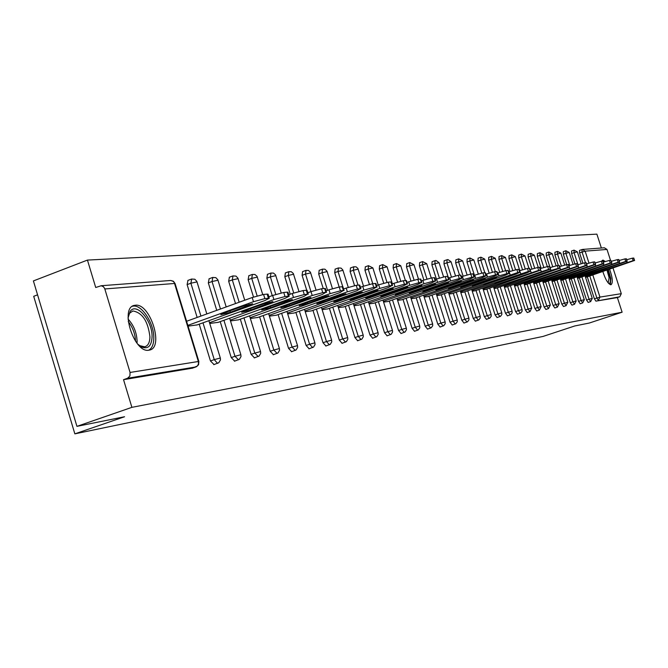 <?xml version="1.0" encoding="UTF-8"?>
<svg xmlns="http://www.w3.org/2000/svg" width="668" height="668" viewBox="0 0 668 668"><rect width="100%" height="100%" fill="white"/><g stroke="black" fill="none" stroke-linecap="round" stroke-linejoin="round"><path stroke-width="1" d="M605.3 261.497L602.945 260.052L601.81 261.171M602.845 271.575C605.534 279.75 608.222 284.142 610.919 284.743L611.003 284.727C613.099 283.015 612.639 277.863 609.625 269.271M135.287 305.243L134.602 305.343C119.313 307.196 134.084 353.556 148.914 350.191L149.365 350.107C164.395 347.919 150.191 302.746 135.287 305.243M37.567 294.83L33.701 296.308L74.849 433.858L543.051 336.43L574.747 325.967L589.301 323.036L622.117 312.206L131.888 407.346L76.937 426.351L33.4 280.919L87.441 260.086L95.716 287.49L101.177 285.754L103.423 286.714L104.684 288.518L130.068 372.452L198.346 361.497L174.54 283.474L104.834 288.952M601.367 248.003L596.883 234.142L87.441 260.086M192.468 368.151L123.538 379.674L131.888 407.346M192.133 368.268L195.991 366.916L127.596 378.238L123.538 379.674M127.596 378.238L129.901 375.984L130.068 372.452M582.813 249.406L604.373 247.778L606.995 249.44L610.51 260.32M613.032 268.11L621.298 293.669L619.795 296.767L617.382 297.577L622.117 312.206M74.849 433.858L124.565 416.748L76.937 426.351M188.075 326.134L197.21 324.89M617.382 297.577L595.906 301.143L594.378 298.83L587.297 276.861M582.897 263.217L579.565 252.88L579.515 250.4L581.92 249.573M574.906 263.885L571.574 253.531L571.558 251.009M588.182 302.42L586.562 300.091L579.39 277.83M566.715 264.628L563.358 254.191L563.316 251.644L565.804 250.776M580.191 303.748L578.53 301.393L571.274 278.815M558.314 265.455L554.916 254.875L554.924 252.279M571.975 305.109L570.28 302.729L562.932 279.834M550.048 267.601L557.304 265.555L558.206 268.369L551.008 270.406L546.232 255.577L546.257 252.947M563.533 306.512L561.805 304.099L554.356 280.886M541.155 268.286L537.314 256.295L537.348 253.631M554.849 307.956L553.079 305.51L545.539 281.963M531.962 269.012L528.129 257.038L528.179 254.333M545.915 309.443L544.111 306.963L536.462 283.073M522.51 269.763L518.685 257.806L518.752 255.059M536.721 310.971L534.876 308.457L527.127 284.209M512.774 270.532L508.958 258.591L509.041 255.802M527.261 312.541L525.374 309.994L517.516 285.386M502.745 271.342L498.938 259.401L499.038 256.57M517.508 314.16L515.579 311.58L507.613 286.597M492.416 272.185L488.617 260.236L488.734 257.355M507.463 315.83L505.484 313.217L497.41 287.841M481.778 273.07L477.971 261.096L478.104 258.174M497.109 317.55L495.08 314.895L486.889 289.127M471.825 277.278L473.954 277.061L472.936 273.855L470.806 274.064L471.825 277.278L463.442 279.616L462.423 276.402L470.806 274.064L466.99 261.981L467.149 259.009M486.421 319.329L484.342 316.632L476.034 290.446M459.559 275.174L455.668 262.9L455.843 259.877M475.399 321.158L473.27 318.427L464.836 291.816M447.927 276.343L443.97 263.843L444.17 260.77M464.018 323.045L461.83 320.281L453.271 293.227M436.388 279.049L431.887 264.82L432.112 261.697M452.261 324.999L450.015 322.193L441.323 294.688M423.879 280.026L419.404 265.831L419.646 262.649M440.112 327.019L437.807 324.164L428.981 296.191M410.954 281.044L406.486 266.874L406.762 263.643M427.545 329.107L425.174 326.209L416.214 297.744M397.577 282.105L393.126 267.951L393.427 264.662M414.536 331.27L412.106 328.322L402.996 299.356M383.733 283.207L379.29 269.07L379.624 265.722M401.076 333.507L398.571 330.518L389.319 301.026M369.396 284.384L364.962 270.231L365.329 266.816M387.131 335.82L384.551 332.781L375.149 302.754M354.549 285.628L350.107 271.433L350.508 267.951M372.677 338.225L370.022 335.136L360.461 304.541M339.169 287.015L334.701 272.678L335.136 269.137M357.681 340.713L354.942 337.574L345.222 306.403M323.254 288.584L318.703 273.972L319.187 270.356M342.116 343.302L339.286 340.104L329.399 308.332M306.721 290.229L302.095 275.316L302.612 271.625M325.942 345.982L323.028 342.742L312.966 310.328M290.246 294.221L284.819 276.711L285.386 272.945M309.134 348.779L306.119 345.473L295.882 312.415M272.252 295.623L266.858 278.164L267.467 274.323M291.649 351.685L288.534 348.32L278.105 314.578M253.514 297.068L248.154 279.675L248.822 275.75M273.446 354.708L270.223 351.284L259.601 316.824M235.52 303.564L228.656 281.253L229.383 277.245M254.475 357.856L251.135 354.374L240.321 319.17M216.749 310.353L208.332 282.898L209.117 278.798M234.693 361.137L231.237 357.597L220.206 321.617M197.152 317.442L187.115 284.61L187.967 280.418M214.044 364.569L210.453 360.954L199.206 324.172M209.744 323.471L218.294 322.31M230.485 320.924L238.484 319.83M250.358 318.477L257.848 317.45M269.413 316.139L276.418 315.179M287.691 313.893L294.262 312.983M305.259 311.731L311.405 310.879M322.135 309.66L327.896 308.858M338.375 307.656L343.769 306.913M354.015 305.735L359.067 305.034M369.07 303.89L373.804 303.222M383.591 302.103L388.024 301.477M397.602 300.383L401.752 299.798M411.121 298.713L415.003 298.17M424.18 297.11L427.812 296.6M436.805 295.557L440.195 295.081M449.013 294.062L452.178 293.603M460.82 292.609L463.776 292.183M472.251 291.198L475.006 290.805M483.323 289.837L485.886 289.469M494.053 288.518L496.441 288.175M504.457 287.24L506.67 286.914M514.552 286.004L516.606 285.695M524.338 284.802L526.242 284.518M533.849 283.633L535.602 283.366M543.084 282.497L544.704 282.247M552.052 281.395L553.547 281.161M560.778 280.318L562.147 280.109M569.253 279.274L570.505 279.082M577.511 278.264L578.647 278.08M585.535 277.278L586.571 277.103M264.87 298.613L268.427 298.245L267.142 294.104L263.584 294.454L264.87 298.613L253.481 301.702L187.842 325.374M268.427 298.245L269.296 298.262L264.996 300.491L196.693 325.074M224.014 313.008L220.791 314.695L230.402 312.282L252.621 303.748L243.018 306.153L224.014 313.008M253.481 301.702L252.195 297.527L186.589 321.266M252.195 297.527L263.584 294.454M267.142 294.104L268.085 294.337M285.011 296.542L288.409 296.191L287.156 292.133L283.75 292.467L285.011 296.542L273.922 299.548L209.51 322.702M288.409 296.191L289.227 296.2L284.935 298.396L217.801 322.485M244.897 310.628L241.674 312.29L251.009 309.935L272.895 301.569L263.576 303.915L244.897 310.628M273.922 299.548L272.661 295.473L268.853 296.842M272.661 295.473L283.75 292.467M287.156 292.133L288.033 292.35M304.282 294.555L307.531 294.221L306.303 290.254L303.047 290.572L304.282 294.555L293.477 297.494L230.251 320.147M307.531 294.221L304.024 296.383L238.008 319.997M264.879 308.357L261.664 309.985L270.74 307.689L292.3 299.481L283.24 301.777L264.879 308.357M293.477 297.494L292.242 293.502L288.776 294.747M292.242 293.502L303.047 290.572M306.303 290.254L307.13 290.455M322.736 292.651L325.85 292.325L324.64 288.451L321.525 288.751L322.736 292.651L312.206 295.523L250.116 317.709M325.85 292.325L322.31 294.463L257.389 317.617M284.025 306.178L280.827 307.781L289.645 305.535L310.887 297.485L302.086 299.732L284.025 306.178M312.206 295.523L310.996 291.615L307.839 292.751M310.996 291.615L321.525 288.751M324.64 288.451L325.416 288.634M340.429 290.822L343.41 290.522L342.225 286.714L339.235 287.015L340.429 290.822L330.159 293.636L269.171 315.363M343.41 290.522L339.853 292.617L275.984 315.329M302.387 304.09L299.197 305.668L307.773 303.472L328.714 295.573L320.147 297.769L302.387 304.09M330.159 293.636L328.965 289.812L326.101 290.839M328.965 289.812L339.235 287.015M342.225 286.714L342.951 286.889M357.397 289.077L360.261 288.776L359.1 285.061L356.228 285.336L357.397 289.077L347.377 291.824L287.449 313.108M360.261 288.776L356.679 290.847L293.836 313.133M320.005 302.086L316.824 303.639L325.174 301.493L345.824 293.736L337.474 295.882L320.005 302.086M347.377 291.824L346.208 288.075L343.611 289.002M346.208 288.075L356.228 285.336M359.1 285.061L359.785 285.219M128.047 317.918L130.135 311.472C136.314 301.694 152.68 320.982 152.053 336.981C151.544 345.924 148.162 349.306 141.883 347.118L137.775 344.154M139.412 345.581L144.697 346.817C148.046 345.865 149.791 342.525 149.933 336.797C147.979 321.191 142.292 312.582 132.882 310.971L129.634 313.192L128.365 315.772M148.663 350.224C151.978 348.437 153.69 344.446 153.799 338.242C154.275 323.395 141.416 303.756 132.673 306.22L132.398 306.286M607.947 269.839L610.176 277.796C610.702 281.846 610.185 283.725 608.631 283.432M608.214 282.948L609.091 277.679L606.97 270.173M610.352 284.693L610.836 278.531L608.389 269.688M604.031 261.906L602.119 260.57M373.696 287.399L376.451 287.115L375.307 283.466L372.544 283.733L373.696 287.399L363.91 290.087L305.017 310.954M376.451 287.115L372.853 289.144L311.004 311.029M336.931 300.157L333.758 301.694L341.899 299.59L362.248 291.974L354.115 294.07L336.931 300.157M363.91 290.087L362.766 286.413L360.419 287.248M362.766 286.413L372.544 283.733M375.307 283.466L375.95 283.616M389.352 285.779L391.999 285.512L390.88 281.929L388.225 282.188L389.352 285.779L379.8 288.417L321.892 308.875M391.999 285.512L388.392 287.507L327.512 308.992M353.197 298.304L350.04 299.823L357.973 297.761L378.038 290.279L370.114 292.334L353.197 298.304M379.8 288.417L378.672 284.819L376.56 285.562M378.672 284.819L388.225 282.188M390.88 281.929L391.481 282.071M404.416 284.226L406.962 283.967L405.86 280.451L403.305 280.71L404.416 284.226L395.08 286.806L338.133 306.879M406.962 283.967L403.347 285.937L343.402 307.046M368.845 296.525L365.705 298.02L373.445 295.999L393.227 288.643L385.494 290.655L368.845 296.525M395.08 286.806L393.97 283.282L392.074 283.95M393.97 283.282L403.305 280.71M405.86 280.451L406.428 280.585M418.911 282.731L421.366 282.481L420.281 279.04L417.817 279.282L418.911 282.731L409.776 285.261L353.773 304.959M421.366 282.481L417.742 284.426L358.708 305.159M383.908 294.813L380.785 296.283L388.342 294.304L407.856 287.073L400.307 289.044L383.908 294.813M409.776 285.261L408.691 281.796L407.004 282.397M408.691 281.796L417.817 279.282M420.281 279.04L420.815 279.157M432.872 281.295L435.235 281.053L434.167 277.671L431.804 277.905L432.872 281.295L423.938 283.775L368.828 303.113M435.235 281.053L431.611 282.965L373.462 303.347M398.42 293.16L395.314 294.613L402.695 292.676L421.942 285.562L414.569 287.499L398.42 293.16M423.938 283.775L422.869 280.376L421.366 280.902M422.869 280.376L431.804 277.905M434.167 277.671L434.676 277.788M446.324 279.909L448.604 279.675L447.552 276.352L445.272 276.577L446.324 279.909L437.582 282.339L383.349 301.326M448.604 279.675L444.98 281.562L387.69 301.594M412.415 291.565L409.325 292.993L416.531 291.098L435.528 284.1L412.415 291.565M437.582 282.339L436.53 278.999L435.21 279.466M436.53 278.999L445.272 276.577M447.552 276.352L448.044 276.46M459.3 278.573L461.505 278.339L460.469 275.082L458.265 275.299L459.3 278.573L450.75 280.952L397.36 299.606M461.505 278.339L457.881 280.201L401.426 299.907M425.908 290.029L422.836 291.44L429.883 289.578L448.629 282.698L425.908 290.029M450.75 280.952L449.706 277.679L448.554 278.08M449.706 277.679L458.265 275.299M460.469 275.082L460.928 275.183M463.442 279.616L410.878 297.945M473.954 277.061L470.339 278.89L414.686 298.279M438.943 288.551L435.887 289.937L442.775 288.117L461.271 281.337L438.943 288.551M462.423 276.402L461.429 276.744M472.936 273.855L473.37 273.947M483.924 276.034L485.978 275.817L484.976 272.669L482.922 272.87L483.924 276.034L475.708 278.331L423.946 296.35M485.978 275.817L482.363 277.629L427.512 296.701M451.526 287.115L448.487 288.493L455.234 286.697L473.487 280.026L451.526 287.115M475.708 278.331L474.706 275.166L473.854 275.458M474.706 275.166L482.922 272.87M495.606 274.824L497.593 274.623L496.608 271.525L494.621 271.717L495.606 274.824L487.556 277.078L436.563 294.797M497.593 274.623L493.994 276.402L439.903 295.181M463.684 285.737L460.67 287.09L467.266 285.328L485.294 278.765L463.684 285.737M487.556 277.078L486.563 273.972L485.853 274.222M486.563 273.972L494.621 271.717M506.912 273.663L508.824 273.462L507.855 270.415L505.935 270.607L506.912 273.663L499.013 275.876L448.771 293.302M508.824 273.462L505.233 275.224L451.894 293.703M475.449 284.393L472.443 285.729L478.914 284L496.708 277.537L475.449 284.393M499.013 275.876L498.036 272.82L497.451 273.02M498.036 272.82L505.935 270.607M517.834 272.536L519.696 272.344L518.735 269.346L516.882 269.53L517.834 272.536L460.578 291.849M519.696 272.344L516.114 274.08L463.5 292.275M486.822 283.098L483.841 284.418L490.178 282.723L507.747 276.352L486.822 283.098M510.093 274.715L509.133 271.701L508.665 271.868M509.133 271.701L516.882 269.53M528.413 271.442L530.217 271.258L529.273 268.311L527.47 268.486L528.413 271.442L472.017 290.455M530.217 271.258L526.643 272.97L474.739 290.897M497.835 281.846L494.879 283.149L501.092 281.478L518.443 275.199L497.835 281.846M520.815 273.588L519.512 270.749M519.863 270.624L527.47 268.486M538.659 270.39L540.404 270.206L539.468 267.309L537.732 267.476L538.659 270.39L483.089 289.094M540.404 270.206L485.636 289.553M508.507 280.635L505.567 281.921L511.655 280.276L528.797 274.089L508.507 280.635M531.194 272.494L530.016 269.663M530.267 269.58L537.732 267.476M548.587 269.363L550.273 269.187L549.355 266.332L547.668 266.499L548.587 269.363L493.819 287.783M550.273 269.187L496.19 288.259M518.844 279.458L515.93 280.727L521.9 279.107L538.825 273.012L518.844 279.458M541.255 271.433L540.195 268.619M540.337 268.569L547.668 266.499M558.206 268.369L559.842 268.202L558.941 265.388L557.304 265.555M551.008 270.406L504.223 286.505M559.842 268.202L506.436 286.998M528.872 278.314L525.966 279.566L531.828 277.98L548.562 271.968L528.872 278.314M567.541 267.409L569.128 267.242L568.234 264.478L566.648 264.637L567.541 267.409L514.318 285.269M569.128 267.242L516.372 285.779M538.592 277.212L535.711 278.447L541.464 276.886L557.997 270.957L538.592 277.212M559.609 266.624L566.648 264.637M576.593 266.474L578.129 266.315L577.252 263.593L575.707 263.743L576.593 266.474L524.113 284.067M578.129 266.315L526.017 284.593M548.027 276.135L545.163 277.362L550.816 275.817L567.149 269.972L548.027 276.135M568.877 265.664L575.707 263.743M585.377 265.572L586.871 265.413L586.011 262.724L584.508 262.875L585.377 265.572L533.615 282.906M586.871 265.413L535.385 283.441M557.187 275.091L554.348 276.301L559.893 274.79L576.041 269.02L557.187 275.091M577.878 264.745L584.508 262.875M593.91 264.687L595.363 264.536L594.512 261.889L593.059 262.031L593.91 264.687L542.85 281.779M595.363 264.536L544.487 282.322M566.08 274.08L563.266 275.274L568.718 273.78L584.675 268.093L566.08 274.08M586.613 263.852L593.059 262.031M602.202 263.835L603.613 263.693L602.77 261.079L601.359 261.221L602.202 263.835L551.826 280.677M603.613 263.693L553.338 281.236M574.73 273.095L571.925 274.281L577.286 272.811L593.059 267.192L574.73 273.095M595.096 262.983L601.359 261.221M602.77 261.079L603.839 263.701M610.26 263.008L611.637 262.866L610.803 260.286L609.433 260.42L610.26 263.008L560.544 279.608M611.637 262.866L561.938 280.176M583.131 272.143L580.35 273.312L585.619 271.859L601.217 266.323L583.131 272.143M603.338 262.132L609.433 260.42M610.803 260.286L611.846 262.866M618.1 262.198L619.436 262.056L618.61 259.518L617.274 259.652L618.1 262.198L569.027 278.573M619.436 262.056L570.305 279.149M591.305 271.216L588.541 272.369L593.718 270.941L609.149 265.472L591.305 271.216M611.345 261.313L617.274 259.652M625.724 261.413L627.018 261.28L626.208 258.775L624.906 258.9L625.724 261.413L577.286 277.562M627.018 261.28L578.455 278.147M599.254 270.306L596.507 271.45L601.609 270.039L616.865 264.637L599.254 270.306M619.136 260.52L624.906 258.9M633.139 260.645L634.4 260.512L633.598 258.048L632.337 258.174L633.139 260.645L585.31 276.577M634.4 260.512L586.379 277.17M606.987 269.429L604.264 270.557L609.283 269.171L624.371 263.835L606.987 269.429M626.718 259.743L632.337 258.174M192.184 368.26L197.436 365.955L198.463 363.901L198.346 361.497L198.889 361.555M196.459 366.715L198.563 364.761L198.855 361.463L175.066 283.499L173.196 281.37L170.682 280.476L101.018 285.745M606.995 249.44L585.135 251.16L588.984 263.083M592.817 274.982L599.947 297.093L621.298 293.669M619.795 296.767L595.906 301.143M594.378 298.83L599.947 297.093L598.394 300.316L596.875 297.995L589.786 276.018M582.421 249.431L585.135 251.16L579.565 252.88M210.453 360.954L214.253 359.626L202.988 322.811M200.934 316.073L190.881 283.215L187.115 284.61M170.783 280.476L173.438 281.261L175.108 283.641M191.724 279.024L190.881 283.215L197.018 281.896M213.785 364.67L218.828 362.682L220.465 359.893L220.323 358.015L214.253 359.626L217.517 363.35L217.952 363.167M231.237 357.597L234.969 356.286L223.922 320.289M220.465 309.008L212.04 281.529L208.332 282.898M251.135 354.374L254.809 353.096L243.979 317.868M239.169 302.237L232.305 279.909L228.656 281.253M270.223 351.284L273.838 350.032L263.2 315.546M257.147 295.924L251.736 278.364L248.154 279.675M288.534 348.32L292.091 347.084L281.645 313.317M275.809 294.421L270.381 276.878L266.858 278.164M306.119 345.473L309.618 344.262L299.364 311.171M293.728 292.985L288.292 275.45L284.819 276.711M323.028 342.742L326.468 341.548L316.398 309.117M310.962 291.632L305.51 274.072L302.095 275.316M339.286 340.104L342.676 338.935L332.781 307.138M327.545 290.321L322.068 272.753L318.703 273.972M354.942 337.574L358.282 336.43L348.546 305.234M342.767 286.706L338.016 271.484L334.701 272.678M370.022 335.136L373.312 334.008L363.734 303.397M358.031 285.161L353.372 270.256L350.107 271.433M384.551 332.781L387.791 331.67L378.38 301.619M372.769 283.708L368.185 269.079L364.962 270.231M398.571 330.518L401.769 329.424L392.5 299.915M387.006 282.389L382.463 267.935L379.29 269.07M412.106 328.322L415.254 327.245L406.136 298.262M400.775 281.211L396.249 266.841L393.126 267.951M425.174 326.209L428.28 325.149L419.304 296.667M414.085 280.109L409.567 265.781L406.486 266.874M437.807 324.164L440.863 323.12L432.029 295.131M426.952 279.057L422.443 264.753L419.404 265.831M450.015 322.193L453.038 321.166L444.337 293.644M439.402 278.055L434.885 263.76L431.887 264.82M461.83 320.281L464.811 319.262L456.236 292.2M451.451 277.086L446.925 262.8L443.97 263.843M473.27 318.427L476.2 317.434L467.759 290.805M463.116 276.16L458.582 261.873L455.668 262.9M484.342 316.632L487.239 315.655L478.923 289.453M474.414 275.266L469.871 260.971L466.99 261.981M495.08 314.895L497.936 313.927L489.736 288.142M484.818 272.686L480.81 260.094L477.971 261.096M505.484 313.217L508.306 312.257L500.215 286.873M495.372 271.651L491.423 259.251L488.617 260.236M515.579 311.58L518.36 310.637L510.385 285.637M505.609 270.649L501.71 258.433L498.938 259.401M525.374 309.994L528.121 309.067L520.255 284.443M515.571 269.78L511.688 257.631L508.958 258.591M534.876 308.457L537.59 307.539L529.833 283.282M525.257 268.97L521.382 256.863L518.685 257.806M544.111 306.963L546.791 306.061L539.134 282.155M534.667 268.194L530.801 256.111L528.129 257.038M553.079 305.51L555.734 304.616L548.178 281.061M543.819 267.45L539.944 255.385L537.314 256.295M561.805 304.099L564.418 303.222L556.962 279.992M552.712 266.732L548.837 254.675L546.232 255.577M570.28 302.729L572.868 301.861L565.512 278.957M561.362 266.039L557.488 253.982L554.916 254.875M578.53 301.393L581.085 300.533L573.82 277.946M569.771 265.371L565.896 253.314L563.358 254.191M586.562 300.091L589.084 299.247L581.911 276.969M577.962 264.712L574.079 252.663L571.574 253.531M585.519 262.774L582.053 252.028L581.995 249.54M208.892 320.69L220.348 358.098M212.816 277.429L212.04 281.529L217.993 280.234M234.451 361.229L239.403 359.292L241.006 356.553L240.864 354.725L234.969 356.286L238.526 359.776M229.658 318.227L240.889 354.8M233.015 275.901L232.305 279.909L238.092 278.639M254.249 357.939L259.117 356.036L260.687 353.364L260.537 351.56L254.809 353.096L258.232 356.528M249.556 315.872L260.562 351.635M252.395 274.439L251.736 278.364L257.364 277.111M273.229 354.783L278.013 352.921L279.55 350.299L279.408 348.537L273.838 350.032L277.128 353.405M268.628 313.609L279.424 348.604M270.991 273.037L270.381 276.878L275.859 275.65M291.448 351.76L296.149 349.923L297.652 347.352L297.51 345.632L292.091 347.084L295.273 350.408M286.931 311.438L297.536 345.69M288.852 271.684L288.292 275.45L293.628 274.239M308.95 348.846L313.568 347.051L315.046 344.529L314.904 342.843L309.618 344.262L312.691 347.535M304.516 309.351L314.92 342.893M306.027 270.39L305.51 274.072L310.704 272.886M325.767 346.049L330.309 344.287L331.754 341.816L331.62 340.154L326.468 341.548L329.441 344.771M321.417 307.338L331.637 340.212M322.544 269.137L322.068 272.753L327.136 271.584M341.949 343.36L346.416 341.624L347.836 339.202L347.702 337.574L342.676 338.935L345.548 342.108M337.674 305.41L347.711 337.624M338.451 267.935L338.016 271.484L342.96 270.331M357.522 340.772L361.922 339.068L363.308 336.689L363.175 335.094L358.282 336.43L361.054 339.544M353.33 303.548L363.192 335.136M353.773 266.782L353.372 270.256L358.198 269.129M372.527 338.275L376.861 336.605L378.222 334.267L378.088 332.697L373.312 334.008L376 337.073M368.41 301.752L378.105 332.739M368.544 265.664L368.185 269.079L372.894 267.96M386.997 335.87L391.256 334.225L392.592 331.929L392.467 330.393L387.791 331.67L390.404 334.693M382.939 300.024L392.475 330.435M382.797 264.586L382.463 267.935L387.064 266.841M400.95 333.557L405.142 331.938L406.461 329.683L406.328 328.172L401.769 329.424L404.299 332.397M396.967 298.354L406.344 328.205M396.55 263.551L396.249 266.841L400.75 265.764M414.419 331.311L418.243 329.934L419.771 327.871L419.713 326.017L415.254 327.245L417.709 330.184M410.503 296.742L419.729 326.051M409.843 262.541L409.567 265.781L413.968 264.712M427.428 329.149L431.194 327.788L432.697 325.767L432.647 323.947L428.28 325.149L430.668 328.038M423.579 295.181L432.655 323.98M422.685 261.572L422.443 264.753L426.743 263.701M439.995 327.061L443.711 325.725L445.189 323.738L445.139 321.943L440.863 323.12L443.185 325.967M436.212 293.678L445.147 321.968M435.102 260.637L434.885 263.76L439.101 262.724M452.152 325.04L455.818 323.721L457.271 321.767L457.221 320.005L453.038 321.166L455.292 323.972M448.428 292.217L457.229 320.03M447.117 259.727L446.925 262.8L451.05 261.781M463.918 323.087L467.525 321.784L468.961 319.863L468.903 318.127L464.811 319.262L467.007 322.034M458.757 258.85L458.582 261.873L462.623 260.871M475.307 321.191L478.864 319.914L480.275 318.018L480.217 316.315L476.2 317.434L478.346 320.156M471.691 289.444L480.225 316.34M470.021 257.998L469.871 260.971L473.837 259.986M486.337 319.362L489.844 318.102L491.23 316.231L491.18 314.553L487.239 315.655L489.335 318.335M482.78 288.117L491.189 314.578M480.943 257.172L480.81 260.094L484.701 259.126M497.017 317.584L500.482 316.34L501.852 314.503L501.802 312.849L497.936 313.927L499.973 316.582M493.518 286.839L501.802 312.874M491.531 256.37L491.423 259.251L495.23 258.291M507.379 315.864L510.803 314.636L512.147 312.824L512.097 311.196L508.306 312.257L510.294 314.87M501.802 255.594L501.71 258.433L505.451 257.489M517.433 314.185L520.806 312.983L522.125 311.204L522.075 309.593L518.36 310.637L520.305 313.217M514.034 284.384L522.084 309.618M511.771 254.842L511.688 257.631L515.362 256.704M527.186 312.566L529.933 311.647L531.77 308.04L528.121 309.067L530.016 311.614M523.837 283.215L531.644 308.14M521.449 254.116L521.382 256.863L524.99 255.944M536.654 310.996L539.368 310.086L541.18 306.529L537.59 307.539L539.443 310.052M533.348 282.08L541.063 306.629M530.843 253.406L530.801 256.111L534.342 255.201M545.848 309.468L548.528 308.566L550.315 305.084L546.791 306.061L548.603 308.532M539.978 252.713L539.944 255.385L543.426 254.483L539.944 252.721M554.782 307.981L557.429 307.096L559.191 303.639L555.734 304.616L557.504 307.063M551.576 279.9L559.083 303.731M548.854 252.045L548.837 254.675L552.261 253.79M563.466 306.537L566.08 305.66L567.817 302.253L564.418 303.222L566.155 305.635M560.302 278.857L567.825 302.27M557.488 251.385L557.488 253.982L560.753 253.189M571.917 305.134L574.497 304.266L576.208 300.909L572.868 301.861L574.563 304.241M568.794 277.838L576.117 300.992M565.888 250.75L565.896 253.314L569.111 252.529M580.133 303.765L582.688 302.913L584.375 299.598L581.085 300.533L582.746 302.888M577.052 276.853L584.283 299.673M574.062 250.133L574.079 252.663L577.244 251.886M588.132 302.437L590.654 301.594L592.324 298.329L589.084 299.247L590.712 301.569M585.093 275.884L592.232 298.396M230.402 312.282L229.967 310.862M249.306 305.468L248.955 304.341M251.009 309.935L250.592 308.583M269.588 303.264L269.254 302.178M270.74 307.689L270.34 306.403M289.002 301.151L288.676 300.107M289.645 305.535L289.261 304.307M307.606 299.13L307.288 298.12M307.773 303.472L307.405 302.303M325.441 297.193L325.141 296.216M325.174 301.493L324.823 300.375M342.559 295.331L342.266 294.388M128.072 319.104C133.75 325.232 136.756 332.681 137.107 341.431L137.015 343.235M135.529 341.223C135.22 333.916 132.79 327.37 128.256 321.6M341.899 299.59L341.565 298.521M359 293.536L358.716 292.634M357.973 297.761L357.656 296.734M374.815 291.824L374.539 290.947M373.445 295.999L373.136 295.014M390.02 290.162L389.753 289.319M388.342 294.304L388.041 293.361M404.658 288.576L404.407 287.758M402.695 292.676L402.403 291.766M418.769 287.04L418.519 286.255M416.531 291.098L416.256 290.221M432.371 285.562L432.129 284.802M429.883 289.578L429.616 288.735M445.489 284.134L445.255 283.399M442.775 288.117L442.517 287.298M458.156 282.756L457.931 282.038M455.234 286.697L454.983 285.912M470.389 281.428L470.172 280.735M467.266 285.328L467.032 284.576M482.212 280.134L482.004 279.466M478.914 284L478.68 283.274M493.652 278.898L493.443 278.247M490.178 282.723L489.953 282.013M504.716 277.688L504.515 277.061M501.092 281.478L500.875 280.802M515.429 276.527L515.228 275.917M511.655 280.276L511.446 279.616M525.799 275.4L525.616 274.807M521.9 279.107L521.7 278.472M535.853 274.306L535.669 273.73M531.828 277.98L531.636 277.37M545.606 273.245L545.43 272.686M560.46 269.413L560.101 268.302M541.464 276.886L541.272 276.293M555.066 272.218L554.891 271.676M569.637 268.452L569.295 267.392M550.816 275.817L550.632 275.241M564.243 271.216L564.068 270.69M578.538 267.509L578.221 266.507M559.893 274.79L559.717 274.231M573.152 270.248L572.985 269.738M587.189 266.607L586.88 265.647M568.718 273.78L568.543 273.245M581.803 269.304L581.644 268.812M595.589 265.722L595.297 264.795M577.286 272.811L577.119 272.285M590.211 268.394L590.061 267.91M603.755 264.862L603.471 263.977M585.619 271.859L585.452 271.35M598.394 267.501L598.236 267.033M611.696 264.027L611.42 263.175M593.718 270.941L593.56 270.44M606.344 266.641L606.193 266.181M619.411 263.217L619.152 262.39M601.609 270.039L601.45 269.563M614.076 265.797L613.934 265.355M626.926 262.424L626.668 261.631M609.283 269.171L609.132 268.703M621.607 264.979L621.465 264.545M132.899 305.977L134.602 305.343M187.842 280.435L191.324 279.14M206.829 313.943L196.835 281.37L194.822 279.241L191.599 279.04M209 278.815L212.441 277.537M226.193 306.938L217.818 279.725L215.839 277.646L212.691 277.445M229.274 277.253L232.673 276.009M244.739 300.224L237.917 278.147L235.988 276.109L232.907 275.917M248.713 275.767L252.07 274.531M262.749 294.571L257.013 276.276L254.934 274.49L252.287 274.456M267.367 274.339L270.682 273.12M281.211 292.935L275.517 274.832L273.479 273.078L270.891 273.045M285.294 272.961L288.568 271.767M298.955 291.423L293.294 273.446L291.298 271.726L288.76 271.701M302.52 271.642L305.752 270.465M316.031 290.004L310.378 272.11L308.424 270.431L305.936 270.398M319.095 270.365L322.293 269.212M332.455 288.659L326.986 271.158L324.899 269.179L322.46 269.154M335.06 269.146L338.208 268.002M348.279 287.374L342.809 269.922L341.089 268.118L338.367 267.951M350.433 267.968L353.547 266.841M363.526 286.146L357.889 268.402L356.044 266.816L353.698 266.791M365.254 266.833L368.335 265.722M378.222 284.977L372.869 267.901L368.469 265.672M379.558 265.73L382.597 264.645M392.4 283.833L387.048 266.782L382.722 264.595M393.368 264.67L396.366 263.601M405.392 280.502L400.733 265.705L396.483 263.559M406.703 263.651L409.659 262.591M418.535 279.207L413.951 264.662L409.776 262.549M419.587 262.666L422.518 261.622M431.252 277.98L426.727 263.66L422.627 261.58M432.054 261.706L434.943 260.679M435.586 260.512L435.043 260.645M443.577 276.894L439.085 262.683L435.97 260.478M444.111 260.779L446.967 259.769M447.593 259.601L447.067 259.735M468.903 318.127L460.252 290.805M455.518 275.884L451.042 261.739L447.977 259.568M455.793 259.885L458.607 258.892M467.091 274.924L462.615 260.829L458.699 258.858M467.099 259.017L469.888 258.032M478.296 274.005L473.821 259.944L469.971 258.007M478.063 258.182L480.81 257.205M489.151 273.12L484.692 259.092L480.893 257.18M488.684 257.364L491.406 256.403M499.689 272.268L495.222 258.257L491.489 256.378M512.097 311.196L503.931 285.595M498.996 256.57L501.685 255.627M509.901 271.442L505.442 257.456L501.76 255.602M508.999 255.802L511.655 254.875M519.821 270.64L515.354 256.671L511.73 254.85M518.71 255.059L521.341 254.141M528.956 268.344L524.981 255.919L521.407 254.116M528.146 254.341L530.743 253.431M538.258 267.425L534.333 255.176L530.81 253.406M550.315 305.067L542.591 280.969M537.314 253.631L539.878 252.738M547.292 266.557L543.418 254.466M546.224 252.955L548.762 252.07M556.11 265.781L552.252 253.765L548.82 252.045M554.891 252.287L557.404 251.41M564.685 265.062L560.836 253.089L557.454 251.393M573.035 264.369L569.194 252.429L565.854 250.759M571.524 251.009L573.979 250.158M581.16 263.701L577.327 251.794L574.037 250.141M579.515 250.4L581.945 249.556M269.296 298.262L268.018 294.12M289.227 296.2L287.975 292.15M308.299 294.229L307.071 290.271M326.569 292.342L325.366 288.467M344.087 290.53L342.901 286.731M360.904 288.793L359.735 285.069M140.505 346.174L141.883 347.118M129.634 313.192L130.135 311.472M377.044 287.123L375.909 283.474M392.567 285.52L391.448 281.946M407.497 283.975L406.394 280.468M421.867 282.489L420.782 279.049M435.711 281.061L434.651 277.688M449.063 279.683L448.011 276.368M461.939 278.356L460.903 275.099M474.363 277.07L473.345 273.872M486.362 275.826L485.36 272.686M497.961 274.631L496.975 271.542M509.175 273.471L508.206 270.431M520.03 272.352L519.069 269.363M530.534 271.266L529.59 268.327M540.704 270.214L539.777 267.317M550.566 269.196L549.647 266.348M560.118 268.21L559.216 265.405M569.386 267.258L568.501 264.486M578.388 266.323L577.511 263.601M587.114 265.421L586.254 262.741M595.597 264.545L594.745 261.898M619.637 262.065L618.818 259.526M627.219 261.28L626.409 258.783M634.592 260.52L633.79 258.057"/></g></svg>
